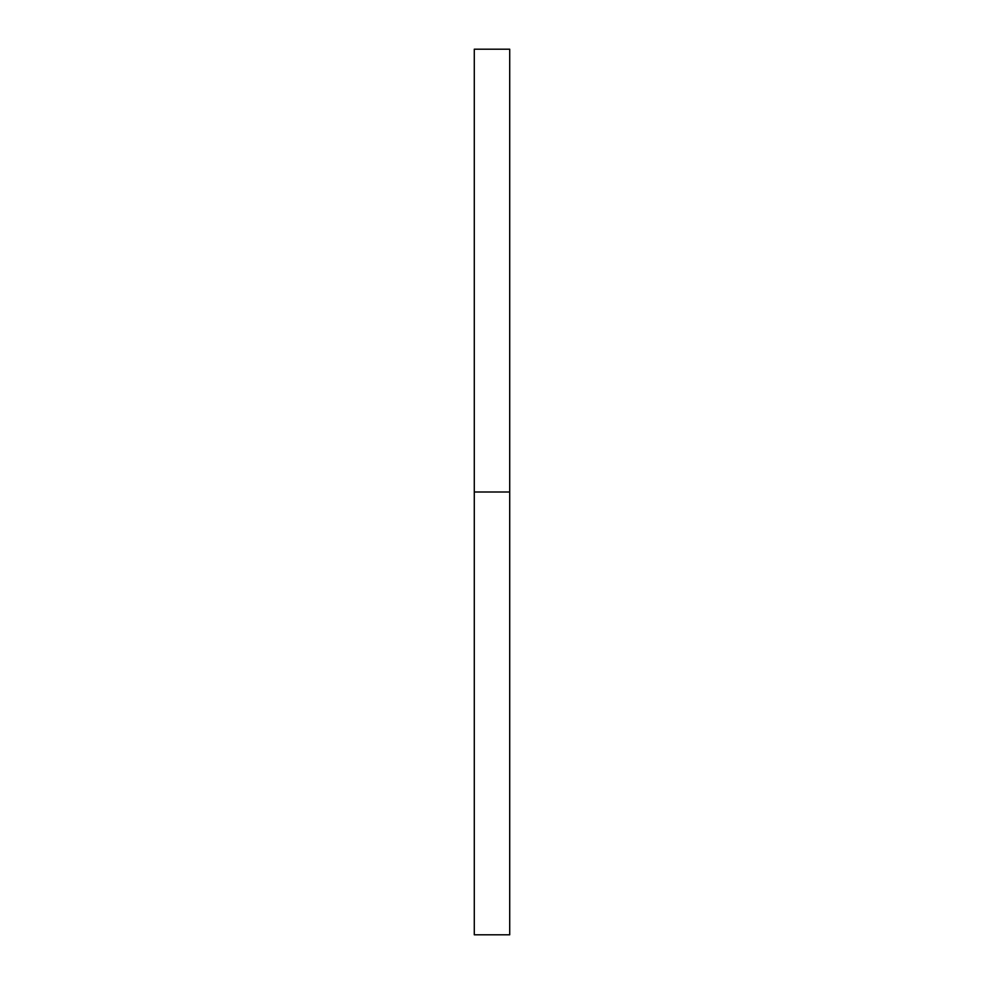 <?xml version="1.0" encoding="UTF-8"?>
<svg xmlns="http://www.w3.org/2000/svg" width="984" height="984" viewBox="0 0 984 984"><rect width="100%" height="100%" fill="white"/><g stroke="black" fill="none" stroke-linecap="round" stroke-linejoin="round"><path stroke-width="1.48" d="M474.288 934.8L474.288 49.2L474.288 934.8L509.712 934.8L509.712 492L474.288 492L509.712 492L509.712 49.2L509.712 934.8M474.288 49.2L509.712 49.2"/></g></svg>
